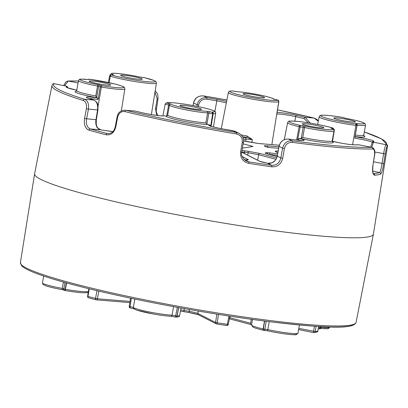 <?xml version="1.0" encoding="UTF-8"?>
<svg xmlns="http://www.w3.org/2000/svg" width="408" height="408" viewBox="0 0 408 408"><rect width="100%" height="100%" fill="white"/><g stroke="black" fill="none" stroke-linecap="round" stroke-linejoin="round"><path stroke-width="0.61" d="M206.892 124.211L205.872 122.864L207.647 112.909L208.876 113.072L209.248 111.624A136.262 12.255 10.1 0 0 212.022 112.134L212.66 113.771A137.639 12.378 -169.9 0 1 208.876 113.072L206.892 124.211L207.59 124.511A22.884 2.06 -169.9 0 1 182.85 121.064A22.884 2.06 -169.9 0 1 165.944 116.168A137.639 12.378 10.1 0 1 164.22 115.79A14.255 1.28 -169.9 0 1 146.89 113.776A14.255 1.28 -169.9 0 1 143.381 113.021A156.198 14.045 -169.9 0 1 134.915 111.042L125.883 110.303A1.377 0.755 103.5 0 0 124.884 111.598C121.222 111.119 118.804 113.001 117.637 117.239L115.785 126.949C114.107 132.789 110.894 135.395 106.141 134.773A170.947 15.371 -169.9 0 1 89.051 130.203C85.236 128.525 83.732 124.654 84.538 118.59L86.389 108.885C86.904 104.458 85.899 101.663 83.38 100.496A170.478 15.331 -169.9 0 1 51.933 85.593L34.619 173.803A172.049 15.473 -169.9 0 0 34.614 173.854A172.049 15.473 -169.9 0 0 161.93 211.793A172.049 15.473 -169.9 0 0 373.381 234.197A172.049 15.473 -169.9 0 0 373.386 234.146L387.6 145.381A170.478 15.331 -169.9 0 1 387.121 146.273C386.667 147.002 386.05 149.552 385.264 153.928L383.699 163.674C382.724 169.728 381.699 173.216 380.633 174.145A1.377 1.351 -108.4 0 0 379.537 172.559C380.384 171.737 381.21 168.718 382.01 163.511L383.576 153.76C384.525 148.578 385.33 145.559 386.004 144.697A169.101 15.208 10.1 0 0 364.324 131.978M243.025 137.838L246.932 137.471L247.161 136.022L252.348 139.618L251.853 142.601M207.59 124.511A137.639 12.378 10.1 0 0 209.472 124.858L210.559 125.73M100.246 86.894A137.639 12.378 -169.9 0 1 98.629 86.287L96.645 97.425L95.758 95.977L97.532 86.022A21.507 1.933 -169.9 0 1 94.391 85.415A21.507 1.933 -169.9 0 1 78.479 80.672C80.131 78.912 77.255 78.933 87.873 79.499A1.377 0.841 96.1 0 1 87.965 79.519A20.13 1.81 10.1 0 0 80.453 80.019A20.13 1.81 10.1 0 0 94.967 84.002A20.13 1.81 10.1 0 0 97.905 84.573L100.103 85.104A136.262 12.255 10.1 0 0 101.281 85.547L100.251 86.868L98.099 99.557A12.883 1.158 10.1 0 0 89.148 98.547M96.645 97.425L96.92 97.706A137.639 12.378 10.1 0 0 97.721 98.007L98.099 99.557M380.633 174.145A170.947 15.371 -169.9 0 1 374.692 175.246C372.785 174.854 372.167 171.671 372.841 165.689L374.406 155.938C374.962 151.597 374.391 149.267 372.698 148.946A1.377 1.26 -91.6 0 0 371.698 147.349L359.188 144.84A1.377 1.25 -91.2 0 0 358.923 144.815L359.494 144.865M372.698 148.946A170.478 15.331 -169.9 0 1 292.24 142.356C288.196 142.219 285.58 144.289 284.396 148.568L282.713 158.309C281.122 164.23 277.471 167.066 271.748 166.816A1.377 0.484 -81.8 0 0 271.524 165.291C276.415 165.48 279.531 163.022 280.872 157.927L282.555 148.186C283.942 143.111 287.054 140.653 291.888 140.816A169.101 15.208 10.1 0 0 371.698 147.349L359.188 144.84A156.198 14.045 -169.9 0 1 354.669 144.865A14.255 1.28 -169.9 0 1 338.89 142.708A14.255 1.28 -169.9 0 1 332.204 141.163M271.748 166.816A170.947 15.371 -169.9 0 1 248.722 163.348C242.898 161.843 240.195 158.049 240.608 151.965L242.291 142.224C242.592 137.802 240.598 135.038 236.319 133.931A170.478 15.331 -169.9 0 1 178.077 123.231A170.478 15.331 -169.9 0 1 124.884 111.598M131.366 298.34L130.03 306.683A137.639 12.378 10.1 0 0 133.334 307.403L134.819 299.064M266.205 321.269L264.904 329.276A137.639 12.378 10.1 0 0 267.811 329.593L269.224 321.652M165.944 116.168L166.643 116.147L168.626 105.009A137.639 12.378 -169.9 0 1 165.158 104.254L165.832 103.306L166.852 103.081A136.262 12.255 10.1 0 0 169.402 103.637L171.023 104.122A20.13 1.81 10.1 0 0 185.778 108.288A20.13 1.81 10.1 0 0 206.785 111.292L209.248 111.624M165.158 104.254L162.884 115.898M251.129 96.186A10.945 0.984 -169.9 0 1 243.035 93.769A10.945 0.984 -169.9 0 1 256.484 95.197A10.945 0.984 -169.9 0 1 264.578 97.609A10.945 0.984 -169.9 0 1 251.129 96.186M128.77 77.744A10.945 0.984 -169.9 0 1 120.671 75.332A10.945 0.984 -169.9 0 1 134.12 76.755A10.945 0.984 -169.9 0 1 142.219 79.167A10.945 0.984 -169.9 0 1 128.77 77.744M97.216 83.589A10.945 0.984 -169.9 0 1 89.117 81.172A10.945 0.984 -169.9 0 1 102.566 82.594A10.945 0.984 -169.9 0 1 110.665 85.012A10.945 0.984 -169.9 0 1 97.216 83.589M188.022 107.87A10.945 0.984 -169.9 0 1 179.923 105.458A10.945 0.984 -169.9 0 1 193.372 106.881A10.945 0.984 -169.9 0 1 201.47 109.293A10.945 0.984 -169.9 0 1 188.022 107.87M310.386 126.312A10.945 0.984 -169.9 0 1 302.287 123.899A10.945 0.984 -169.9 0 1 315.736 125.322A10.945 0.984 -169.9 0 1 323.835 127.735A10.945 0.984 -169.9 0 1 310.386 126.312M341.94 120.467A10.945 0.984 -169.9 0 1 333.841 118.055A10.945 0.984 -169.9 0 1 347.29 119.478A10.945 0.984 -169.9 0 1 355.388 121.89A10.945 0.984 -169.9 0 1 341.94 120.467M301.216 138.429L303.2 127.291A137.639 12.378 -169.9 0 1 300.13 126.954L297.687 139.561L299.074 138.363A137.639 12.378 10.1 0 0 300.599 138.531L302.767 137.465A21.507 1.933 10.1 0 0 305.786 138.093A21.507 1.933 10.1 0 0 332.219 140.893L332.474 141.826M242.449 148.14L253.016 146.462L243.194 143.835M242.174 156.494L247.977 159.441C248.926 159.987 247.824 160.114 244.683 159.814L244.387 159.778M299.074 138.363A14.255 1.28 -169.9 0 1 297.177 140.158A156.198 14.045 -169.9 0 1 288.41 139.046C283.601 138.883 280.48 141.331 279.036 146.395L277.262 156.091C276.583 159.253 274.834 161.507 272.019 162.838L267.52 163.256C263.379 162.455 260.661 161.757 259.361 161.155L241.745 152.199M112.843 131.606L100.71 129.821L97.339 127.832C95.941 125.649 95.482 122.961 95.951 119.753L97.563 110.027C98.068 104.785 96.798 101.454 93.748 100.031A1.377 1.112 -72.8 0 1 93.916 100.067L87.2 97.884M241.714 152.026L241.766 152.067C240.812 154.999 242.296 157.998 246.223 161.048L248.686 161.849A169.575 15.249 10.1 0 0 271.524 165.291L267.551 163.261L259.748 161.282L241.755 152.133M67.091 87.659L76.786 90.173A14.255 1.28 -169.9 0 1 76.75 90.173A14.255 1.28 -169.9 0 1 66.203 87.047A156.198 14.045 -169.9 0 1 66.504 86.18L53.994 83.671A169.101 15.208 10.1 0 0 84.716 99.292C87.797 100.71 89.031 104.035 88.419 109.278L86.567 118.983C85.843 124.195 87.088 127.52 90.306 128.974A169.575 15.249 10.1 0 0 107.253 133.503L108.125 133.651C111.792 133.503 114.169 131.203 115.245 126.755L115.785 126.949M133.997 110.894L134.997 111.052A1.377 0.739 -76.6 0 1 135.068 111.078M143.381 113.021A1.377 0.663 -77.1 0 1 143.448 113.031L134.997 111.052A1.377 0.739 -76.6 0 0 134.915 111.042L125.883 110.303A169.101 15.208 10.1 0 0 178.648 121.844A169.101 15.208 10.1 0 0 236.421 132.457L238.915 133.273L235.441 131.509L232.917 130.682M238.915 133.273L238.915 133.273C242.597 135.594 244.106 138.613 243.454 142.326L242.291 142.224M355.006 136.782A14.255 1.28 -169.9 0 1 373.794 141.321A156.198 14.045 -169.9 0 1 373.493 142.193L371.775 147.324M277.103 112.44A14.255 1.28 -169.9 0 1 296.616 115.347A156.198 14.045 -169.9 0 1 305.082 117.331L310.289 123.124M318.291 121.288L314.114 118.07A169.101 15.208 10.1 0 0 277.522 109.854L314.196 118.08A1.377 0.755 103.5 0 0 314.114 118.07L305.082 117.331A1.377 0.739 103.4 0 0 304.093 118.626A154.821 13.923 10.1 0 0 295.703 116.663A12.883 1.158 10.1 0 0 276.823 114.189L278.868 101.49A13.107 1.178 10.1 0 0 278.751 101.582A25.607 2.305 -169.9 0 1 247.309 98.175A25.607 2.305 -169.9 0 1 228.363 92.524C229.444 91.127 227.98 91.382 232.086 90.907A1.377 1.244 -90.8 0 1 232.346 90.933A24.23 2.178 10.1 0 0 247.88 96.788A24.23 2.178 10.1 0 0 277.634 100.011A14.484 1.3 -169.9 0 1 277.654 99.986L275.155 99.435A1.377 0.52 102.2 0 0 275.104 99.43L273.477 98.94A20.13 1.81 10.1 0 0 258.728 94.778A20.13 1.81 10.1 0 0 237.721 91.774L235.258 91.443A136.262 12.255 10.1 0 0 232.478 90.928L232.086 90.907M196.84 106.315L197.11 104.744C198.512 99.674 201.827 97.318 207.055 97.685L206.933 99.154C202.541 98.843 199.762 100.817 198.599 105.07L198.329 106.621M203.551 95.911L203.566 95.906C198.37 95.549 195.039 97.9 193.591 102.954L193.106 105.596M78.066 82.982L68.299 81.024A1.377 1.26 -91.6 0 0 68.019 80.998L78.412 81.029A169.101 15.208 10.1 0 0 68.299 81.024L64.586 85.757M66.57 282.943L65.418 289.349A25.607 2.305 10.1 0 0 88.378 291.516L88.444 291.174M184.385 308.621L184.039 310.432A61.736 5.554 10.1 0 0 189.241 311.35L189.541 309.539M269.586 154.52L269.617 154.362A62.434 5.615 -169.9 0 1 268.989 154.362M247.733 155.173L248.166 152.755A62.434 5.615 -169.9 0 1 244.474 152.306L244.295 153.423M308.336 122.808L304.093 118.626M156.662 115.398L155.514 108.574L157.197 98.833L154.953 92.198M372.142 142.734L372.203 142.407A12.883 1.158 10.1 0 0 354.751 138.241L356.985 125.562A13.107 1.178 10.1 0 0 355.888 125.414A25.607 2.305 -169.9 0 1 338.115 122.461A25.607 2.305 -169.9 0 1 319.168 116.805C319.668 115.77 320.224 115.296 320.841 115.372C323.294 114.801 330.653 115.495 342.904 117.458L342.914 117.468A24.23 2.178 10.1 0 0 320.851 115.576A24.23 2.178 10.1 0 0 338.691 121.069A24.23 2.178 10.1 0 0 355.506 123.864A14.484 1.3 -169.9 0 1 355.781 123.904L356.643 124.425L356.985 125.562M332.092 128.607A1.377 1.127 -87.3 0 0 331.398 128.051A136.262 12.255 10.1 0 0 332.994 128.122L334.427 129.739L332.5 141.234M300.13 126.954L300.13 126.929A13.107 1.178 10.1 0 0 299.151 126.694A25.607 2.305 -169.9 0 1 287.615 122.65L284.284 139.613M212.66 113.771L210.64 126.444M112.751 75.001A1.377 1.127 92.7 0 1 113.108 75.016A136.262 12.255 10.1 0 0 111.511 74.944L109.604 75.98L108.375 82.518M242.464 136.649A27.632 2.484 -169.9 0 0 246.932 137.471L252.348 139.618L246.029 139.072L243.474 139.546M275.941 159.329L258.652 154.709L248.166 152.755A1.377 0.76 96.7 0 0 247.671 151.195L259.84 153.459L276.644 157.952M277.348 155.3L269.617 154.362A1.377 1.229 89.9 0 0 268.648 152.765L277.613 153.857M242.031 150.532L244.061 150.756A1.377 0.678 97.2 0 1 244.474 152.306L241.771 152.036M321.06 326.619L320.872 327.731L321.07 326.619M134.395 308.892A20.13 1.81 -169.9 0 0 149.272 313.222A20.13 1.81 -169.9 0 0 171.131 316.256L172.064 315.165A137.639 12.378 10.1 0 0 175.659 315.828L175.511 317.072A136.262 12.255 -169.9 0 1 171.258 316.282C167.045 316.124 161.201 315.389 153.724 314.073L136.996 310.207C134.176 309.085 133.023 308.479 133.538 308.392L133.334 307.403A21.507 1.933 10.1 0 0 149.175 311.936A21.507 1.933 10.1 0 0 172.064 315.165L173.579 306.658M178.648 307.591L176.985 316.016L175.659 315.828L177.332 307.351M62.934 289.787L62.276 288.4L63.408 282.066M88.378 291.516A1.377 1.351 -106.9 0 1 87.455 292.551L87.455 292.551A1.377 1.351 -106.9 0 1 86.812 292.582A24.23 2.178 -169.9 0 1 65.086 290.532A14.484 1.3 10.1 0 0 64.806 290.486L64.78 290.481A1.377 1.224 -69.7 0 1 63.796 288.971L65.005 282.509M316.103 326.324L315.2 331.52A136.95 12.316 10.1 0 0 317.822 331.036L318.648 326.482M218.535 314.4L217.189 322.799A1.377 0.337 98.8 0 1 216.663 323.983A1.377 0.337 98.8 0 1 216.633 323.972A1.377 1.316 117 0 1 216.25 323.85L198.538 314.843A1.377 1.316 117 0 1 197.849 313.441L215.567 322.447A1.377 1.316 117 0 0 216.25 323.85A1.377 1.377 0 0 0 216.663 323.983L226.736 325.497A1.377 0.444 98.3 0 1 226.695 325.487A135.578 12.194 -169.9 0 1 216.694 323.978M216.903 314.135L215.567 322.447L217.189 322.799A136.95 12.316 10.1 0 0 227.348 324.329L228.975 316.027M89.23 288.808L87.975 296.397A1.377 0.979 105.4 0 0 88.597 297.809A1.377 0.979 105.4 0 0 88.72 297.835M129.846 302.598L96.314 299.849A1.377 1.377 0 0 1 96.079 299.814A1.377 0.903 104.6 0 0 96.186 299.829A1.377 0.994 -85.3 0 0 96.314 299.849A1.377 0.994 -85.3 0 0 97.39 298.763L95.518 298.411A1.377 0.903 104.6 0 0 96.079 299.814L88.597 297.809A1.377 1.377 0 0 1 87.603 296.259L87.975 296.397A136.95 12.316 10.1 0 0 95.518 298.411L97.002 290.685M180.734 309.907L184.039 310.432L183.845 311.646L180.499 311.095L188.935 312.533A60.358 5.426 -169.9 0 1 183.85 311.641M198.538 314.843C195.687 313.854 192.484 313.089 188.94 312.543L189.241 311.35C193.55 312.12 196.421 312.819 197.849 313.441L198.247 311.044M144.381 77.673A1.377 0.724 -76.7 0 1 144.458 77.683L144.126 77.612A14.484 1.3 -169.9 0 0 144.381 77.673A24.23 2.178 10.1 0 1 153.306 81.998A24.23 2.178 10.1 0 1 125.521 78.346A24.23 2.178 10.1 0 1 111.685 75.001A14.484 1.3 -169.9 0 0 111.511 74.944L113.041 75.001M275.104 99.43A136.262 12.255 10.1 0 1 277.654 99.986L278.868 101.49M344.403 117.963A136.262 12.255 10.1 0 0 343.22 117.519L344.653 118.024A1.377 1.239 110.8 0 0 344.403 117.963L346.596 118.493A20.13 1.81 10.1 0 1 363.701 122.849A20.13 1.81 10.1 0 1 356.536 123.547L355.475 123.593A136.262 12.255 10.1 0 1 355.781 123.904M300.13 126.929L300.38 125.45A14.484 1.3 -169.9 0 0 300.12 125.389A24.23 2.178 10.1 0 1 296.009 121.258A24.23 2.178 10.1 0 1 332.821 128.066A14.484 1.3 -169.9 0 0 332.994 128.122L332.989 128.102A1.377 1.122 -72.6 0 1 333.091 128.137M166.643 116.147L167.668 115.204A21.507 1.933 10.1 0 0 183.427 119.651A21.507 1.933 10.1 0 0 205.872 122.864M101.281 85.547A14.484 1.3 -169.9 0 1 101.587 85.598A24.23 2.178 10.1 0 0 122.864 86.557A24.23 2.178 10.1 0 0 89 79.198A14.484 1.3 -169.9 0 1 88.725 79.162L88.939 79.183A1.377 0.643 -82.6 0 0 88.873 79.183M248.722 163.348A1.377 0.296 -81 0 0 248.686 161.849L244.683 159.814A1.377 0.877 -84.2 0 0 244.581 159.793L244.581 159.793A1.377 0.877 -84.2 0 0 244.489 159.793M54.07 83.65L52.77 84.058A1.377 1.367 -135.7 0 1 53.994 83.671L66.504 86.18A1.377 1.367 37.5 0 1 67.621 87.751M89.051 130.203A1.377 1.01 105.7 0 1 90.306 128.974L100.71 129.821A1.377 0.474 -78 0 1 100.756 129.826L100.756 129.826C99.368 129.494 98.374 128.908 97.767 128.071L97.767 128.071C96.472 125.496 96.013 125.73 96.339 119.717L97.951 109.992C97.905 105.677 98.838 102.979 93.916 100.067M97.339 127.832A1.377 0.836 -35.4 0 1 97.767 128.071M387.121 146.273A1.377 1.367 -135.7 0 0 386.004 144.697L373.493 142.193A1.377 1.367 -142.5 0 0 372.162 142.703L370.734 147.115M292.24 142.356A1.377 0.612 -82.5 0 0 291.888 140.816L288.41 139.046A1.377 0.627 -82.6 0 0 288.349 139.031A1.377 0.627 -82.6 0 0 288.283 139.031M272.019 162.838A1.377 0.388 -113.2 0 0 271.927 162.843L271.927 162.843C269.989 163.481 268.53 163.618 267.536 163.256M193.606 102.872L193.54 102.903C194.728 97.986 198.069 95.656 203.566 95.906L226.899 99.965A169.101 15.208 10.1 0 0 203.577 95.916L207.055 97.685A156.198 14.045 -169.9 0 1 216.995 99.389A14.255 1.28 -169.9 0 1 226.613 101.419M314.288 118.116A1.377 0.755 103.5 0 0 314.196 118.08L316.96 119.473L318.352 120.977M68.019 80.998L65.974 81.875L63.597 85.558M97.721 98.007A14.255 1.28 -169.9 0 0 88.332 98.302A156.198 14.045 -169.9 0 0 93.748 100.031L84.716 99.292A1.377 1.102 107 0 0 83.38 100.496M374.692 175.246A1.377 1.306 -95.8 0 0 373.646 173.65A169.575 15.249 10.1 0 0 379.537 172.559L372.733 171.197M108.956 133.645L107.253 133.503A1.377 0.872 104.3 0 0 106.141 134.773M234.784 131.208L222.998 128.974A156.198 14.045 -169.9 0 0 232.942 130.688L236.421 132.457L236.319 133.931M64.79 290.491L65.137 289.303A13.107 1.178 -169.9 0 1 65.418 289.349L65.096 290.542L64.79 290.491A1.377 1.377 0 0 1 64.54 290.425L62.858 289.777C55.656 288.471 50.092 287.181 46.16 285.916L43.013 284.432L42.452 282.907A21.507 1.933 10.1 0 0 58.364 287.65A21.507 1.933 10.1 0 0 62.276 288.4A137.639 12.378 10.1 0 0 63.796 288.971L65.137 289.303L66.336 282.882M129.229 306.449A1.377 1.377 0 0 0 130.295 308.009A1.377 0.546 102.3 0 1 130.03 306.683L129.229 306.449L130.555 298.171L129.229 306.449A1.377 1.367 -138.3 0 0 130.239 307.994M171.258 316.282L175.522 317.072A1.377 1.255 -91.4 0 0 176.985 316.016A13.107 1.178 -169.9 0 1 177.108 316.011A25.607 2.305 10.1 0 0 179.637 315.476L181.101 308.035M228.286 324.401L227.348 324.329A1.377 0.444 98.3 0 1 226.736 325.497A1.377 1.377 0 0 0 228.286 324.401L229.893 316.169M264.455 321.045L263.119 328.976A1.377 0.724 103.3 0 0 263.543 330.317C252.914 327.614 254.199 327.553 252.649 326.854L251.583 324.936A25.607 2.305 10.1 0 0 263.119 328.976A13.107 1.178 -169.9 0 1 263.349 329.032A1.377 0.75 103.5 0 0 263.792 330.373A1.377 0.75 103.5 0 0 263.874 330.388A1.377 0.816 96.3 0 0 263.966 330.404L267.418 330.766A136.262 12.255 -169.9 0 1 264.058 330.404M264.649 321.07L263.349 329.032L264.904 329.276A1.377 0.816 96.3 0 1 263.966 330.404A1.377 1.377 0 0 1 263.792 330.373L263.543 330.317A1.377 0.724 103.3 0 0 263.619 330.327A14.484 1.3 10.1 0 1 263.716 330.347M295.642 333.627A20.13 1.81 -169.9 0 1 289.068 334.387A20.13 1.81 -169.9 0 1 267.449 330.776C279.245 333.53 295.372 335.381 296.274 334.596L297.968 333.173A21.507 1.933 10.1 0 1 271.539 330.373A21.507 1.933 10.1 0 1 267.811 329.593L267.418 330.766M298.824 328.389L315.2 331.52A1.377 1.321 82.4 0 1 313.66 332.607A1.377 0.321 101.3 0 1 313.63 332.607L298.605 329.593L313.604 332.591M314.451 326.211L313.563 331.342A1.377 0.321 101.3 0 0 313.63 332.607A1.377 1.377 0 0 0 314.084 332.617L316.837 332.107A1.377 1.346 75.7 0 0 317.822 331.036L317.827 330.995M318.485 327.517A25.607 2.305 10.1 0 0 319.852 327.695A13.107 1.178 -169.9 0 1 320.101 327.726A1.377 0.617 97.5 0 1 319.337 328.853A1.377 0.617 97.5 0 1 319.275 328.838A14.484 1.3 10.1 0 0 319.127 328.817M320.311 326.579L320.101 327.726L320.872 327.731A1.377 1.377 0 0 1 319.337 328.853L319.061 328.817A1.377 0.643 97.4 0 1 319 328.802A24.23 2.178 -169.9 0 1 318.271 328.705M320.856 327.746A1.377 1.362 -41.7 0 1 319.408 328.853M354.159 324.156A169.101 15.208 -169.9 0 1 146.651 301.471M146.549 300.206A170.478 15.331 10.1 0 0 356.067 322.407C353.731 329.894 322.192 327.629 271.825 321.973C232.361 317.062 190.628 310.228 146.62 301.471C111.817 294.469 82.819 287.64 59.619 280.985C50.113 278.241 42.264 275.691 36.072 273.329C28.693 270.545 23.893 268.041 21.685 265.807L20.4 262.619A170.478 15.331 10.1 0 0 146.549 300.206M241.133 134.89A26.255 2.361 10.1 0 0 247.161 136.022M66.203 87.047A1.377 1.372 -1.3 0 1 67.08 87.598M209.579 125.761L209.452 125.638C209.431 125.486 208.529 125.975 219.269 128.275L222.998 128.974A14.255 1.28 -169.9 0 1 219.239 128.275A14.255 1.28 -169.9 0 1 209.472 124.858M163.465 115.862L163.521 115.841C161.461 116.107 155.927 115.418 146.921 113.776L143.448 113.031A1.377 0.663 -77.1 0 1 143.514 113.052M96.92 97.706A22.884 2.06 -169.9 0 1 92.04 96.783A22.884 2.06 -169.9 0 1 76.316 91.3M78.479 80.672L76.704 90.622A21.507 1.933 10.1 0 0 92.616 95.37A21.507 1.933 10.1 0 0 95.758 95.977M206.785 111.292A1.377 1.127 -87.3 0 1 207.647 112.909A21.507 1.933 -169.9 0 1 185.196 109.701A21.507 1.933 -169.9 0 1 169.437 105.254A1.377 1.357 -47 0 1 171.023 104.122M332.219 140.893L333.994 130.937A21.507 1.933 -169.9 0 1 307.561 128.137A21.507 1.933 -169.9 0 1 304.541 127.51A1.377 0.515 -77.8 0 1 305.311 126.138A20.13 1.81 10.1 0 0 308.137 126.73A20.13 1.81 10.1 0 0 328.231 129.678A20.13 1.81 10.1 0 0 331.133 128.255L331.398 128.051M332.352 141.663A22.884 2.06 -169.9 0 1 327.104 142.79A22.884 2.06 -169.9 0 1 305.21 139.505A22.884 2.06 -169.9 0 1 300.599 138.531M139.291 76.949A1.377 0.515 102.2 0 0 139.245 76.928A1.377 0.515 102.2 0 0 139.194 76.923L141.877 77.372A136.262 12.255 10.1 0 1 144.126 77.612M151.368 114.597L156.417 83.064A25.607 2.305 -169.9 0 1 124.945 79.733A25.607 2.305 -169.9 0 1 110.328 76.199A13.107 1.178 10.1 0 0 109.604 75.98M111.685 75.001A1.377 1.122 107.4 0 0 110.328 76.199L109.079 82.666M110.221 75.159A21.507 1.933 -169.9 0 1 110.032 74.827L109.931 75.388M271.861 144.611L278.751 101.582A1.377 1.372 30.6 0 0 277.634 100.011M352.604 144.748L355.888 125.414A1.377 0.643 97.4 0 0 355.506 123.864M87.965 79.519L89.026 79.473A136.262 12.255 10.1 0 1 88.725 79.162M212.022 112.134A14.484 1.3 -169.9 0 1 212.155 112.134A24.23 2.178 10.1 0 0 196.625 106.279A24.23 2.178 10.1 0 0 166.872 103.056A14.484 1.3 -169.9 0 1 166.852 103.081M305.311 126.138L302.629 125.695A136.262 12.255 10.1 0 1 300.38 125.45M343.22 117.519A14.484 1.3 -169.9 0 1 342.914 117.468M139.194 76.923A20.13 1.81 10.1 0 0 117.28 73.46A20.13 1.81 10.1 0 0 113.373 74.812L113.108 75.016M362.952 135.415A22.884 2.06 -169.9 0 1 355.042 136.593M84.538 118.59L96.339 119.717M97.951 109.992L86.389 108.885M284.396 148.568L282.555 148.186L279.052 146.314M297.177 140.158A1.377 0.709 -83 0 0 297.106 140.143L288.349 139.031C283.438 138.98 280.316 141.418 278.99 146.345L277.21 156.04L280.872 157.927L282.713 158.309M385.264 153.928L374.717 151.985M373.555 161.813L383.699 163.674M198.599 105.07L197.11 104.744L193.54 102.903L193.05 105.585M244.061 150.756A61.057 5.493 10.1 0 0 247.671 151.195M268.107 154.137A1.377 0.944 -75 0 1 268.219 154.158L277.108 156.534L268.107 154.137C264.787 153.209 264.282 152.745 266.587 152.74A61.057 5.493 10.1 0 0 268.648 152.765M277.843 152.587L275.364 151.521A61.057 5.493 10.1 0 0 275.318 151.128L278.144 150.945M268.036 147.421A1.377 1.193 -70.9 0 1 268.25 147.472L268.036 147.421A61.057 5.493 10.1 0 0 265.899 146.712C263.502 145.886 263.92 145.579 267.153 145.804L278.914 146.768M258.703 143.545A1.377 0.994 -85.3 0 0 258.575 143.519L279.271 145.217L258.703 143.545L246.57 141.54A61.057 5.493 10.1 0 0 243.576 140.852M178.745 307.606L177.108 316.011A1.377 1.244 -90.8 0 1 175.914 317.093C178.439 317.113 179.678 316.572 179.637 315.476M372.162 142.703L372.183 142.683A154.821 13.923 10.1 0 0 372.203 142.407A1.377 1.372 178.7 0 1 373.794 141.321M214.899 111.481L216.786 100.847A154.821 13.923 10.1 0 0 206.933 99.154M278.639 148.267L268.041 147.4M245.662 141.321L246.029 139.072A1.377 1.331 79.5 0 0 244.953 137.481M244.989 159.834L243.877 159.268M259.84 153.459A1.377 0.944 105 0 0 258.652 154.709L257.662 160.222M296.636 140.082L299.151 126.694A1.377 0.724 103.3 0 1 300.12 125.389M121.339 110.915L124.863 88.903A25.607 2.305 -169.9 0 1 101.449 87.067A13.107 1.178 10.1 0 0 100.251 86.868M98.037 106.396L101.587 85.598M211.104 126.291L213.139 113.73A13.107 1.178 10.1 0 0 212.665 113.75M213.466 126.959L215.674 113.189A25.607 2.305 -169.9 0 1 213.139 113.73A1.377 1.244 89.2 0 0 212.155 112.134M294.862 121.156L295.703 116.663A1.377 0.663 102.9 0 1 296.616 115.347M226.323 102.908A12.883 1.158 10.1 0 0 216.786 100.847L216.995 99.389M301.038 140.52A12.883 1.158 10.1 0 0 297.687 139.561M365.548 125.093A21.507 1.933 -169.9 0 1 357.112 125.144L355.343 135.094A21.507 1.933 10.1 0 0 363.773 135.048L365.548 125.093L364.987 123.568L361.845 122.089C358.26 120.926 353.185 119.728 346.611 118.493L346.596 118.493M302.629 125.695A1.377 0.836 -83.9 0 1 303.2 127.291L304.541 127.51L302.767 137.465M334.422 129.759A137.639 12.378 -169.9 0 1 333.713 129.734M169.402 103.637A1.377 0.52 -77.8 0 0 168.626 105.009L169.437 105.254L167.668 115.204M320.066 326.563L319.852 327.695A1.377 0.643 97.4 0 1 319.061 328.817L318.271 328.71M198.339 314.716L189.052 312.554M133.906 308.79A136.262 12.255 -169.9 0 1 130.346 308.015A1.377 0.546 102.3 0 1 130.295 308.009L134.268 308.871M320.938 327.364A21.507 1.933 10.1 0 0 329.521 327.328L329.588 326.971M98.858 291.123L97.39 298.763L130.035 301.435M229.964 316.18L229.699 317.684L250.655 323.289L251.287 319.285M112.598 74.975A1.377 1.239 -69.1 0 1 113.373 74.812M232.402 90.907L237.543 91.749A1.377 1.127 92.7 0 1 237.721 91.774M237.405 91.754A1.377 1.127 92.7 0 1 237.543 91.749L240.46 91.963C248.441 92.789 256.749 94.212 265.373 96.232C275.935 98.991 272.947 98.869 274.181 99.287A1.377 1.357 133 0 0 273.477 98.94M275.201 99.45A1.377 0.52 102.2 0 0 275.155 99.435L274.181 99.287M356.98 125.129L357.112 125.144A1.377 0.841 -83.9 0 0 356.536 123.547M356.643 124.425L356.189 123.945A1.377 1.357 133.7 0 0 355.475 123.593M332.821 128.066A1.377 1.122 -72.6 0 1 332.989 128.102C325.946 125.837 309.856 122.721 299.39 121.579C285.748 120.528 289.129 121.247 287.615 122.65M333.994 130.937C334.427 129.984 333.555 129.112 331.383 128.316L331.362 128.306A1.377 1.239 110.9 0 0 331.133 128.255M166.872 103.056A1.377 1.372 -149.4 0 0 165.668 103.423M97.905 84.573L97.532 86.022L98.629 86.287A1.377 1.239 -69.2 0 1 100.103 85.104M89 79.198A1.377 0.643 -82.6 0 0 88.939 79.183L114.266 83.859C119.865 85.287 123.038 86.328 123.792 86.986C124.399 87.123 124.756 87.761 124.863 88.903M247.977 159.441A1.377 1.316 117 0 0 246.728 159.946M111.272 131.478A1.377 0.994 -85.3 0 0 111.144 131.453L112.853 131.595M157.952 98.843L157.197 98.833M156.269 108.584L155.514 108.574M275.364 151.521A1.377 1.372 15.2 0 1 276.201 152.021M275.318 151.128A1.377 1.367 -24.4 0 1 276.333 151.909L276.415 152.108M265.899 146.712A1.377 1.142 -72.2 0 1 266.256 146.824M267.153 145.804A1.377 0.994 94.7 0 1 267.893 147.349M303.119 140.576L297.106 140.143A1.377 0.709 -83 0 0 297.034 140.143M259.361 161.155A1.377 1.316 -63 0 1 259.748 161.282M265.965 153.469L268.219 154.158A1.377 0.944 -75 0 1 268.331 154.199M266.587 152.74A1.377 1.183 91.4 0 1 267.526 153.964M354.669 144.865A1.377 1.209 -89.5 0 0 354.44 144.835L358.923 144.815M372.841 165.689L374.503 155.907C375.442 151.327 374.61 148.481 371.999 147.37M115.245 126.755L117.096 117.05L117.637 117.239M243.403 142.285L241.766 152.067L240.608 151.965M65.086 290.532L65.096 290.542C76.73 292.495 84.186 293.168 87.455 292.551M175.853 317.093A1.377 1.244 -90.8 0 0 175.914 317.093L175.797 317.098A1.377 1.377 0 0 1 175.511 317.072M229.699 317.684A1.377 0.944 105 0 0 230.296 319.071L251.251 324.671A1.377 0.944 105 0 0 251.364 324.692M250.655 323.289A1.377 0.944 105 0 0 251.251 324.671L251.609 324.768M354.44 144.835C350.87 144.733 345.693 144.019 338.921 142.708L331.852 141.056M346.611 118.493L344.653 118.024M144.121 77.607L139.245 76.928C128.046 74.465 113.786 72.69 111.726 73.404L110.032 74.827M356.067 322.407L373.381 234.197M42.452 282.907L43.676 276.043M319.168 116.805L317.669 124.455M228.363 92.524L221.269 128.663M251.583 324.936L252.46 319.449M297.968 333.173L299.426 324.982M20.4 262.619L34.614 173.854M156.417 83.064L155.922 81.605L154.102 80.509L144.458 77.683M343.296 117.524L342.904 117.458M364.028 135.981L363.773 135.048M215.674 113.189C215.562 112.047 215.205 111.404 214.598 111.267C213.766 110.282 203.388 107.375 191.225 105.249C179.066 103.035 168.188 102.122 166.918 102.775L165.444 103.709M76.143 91.412L76.704 90.622M87.873 79.499L88.434 79.56M247.401 159.972L244.377 159.768M67.754 87.888L67.58 86.965L66.57 86.154M111.144 131.453L100.756 129.826M158.064 115.566L156.631 112.991L156.208 110.849L158.003 98.879L157.957 95.523L156.708 92.55L155.167 90.872M258.575 143.519L243.576 140.847M277.848 152.577L276.175 152.051M268.25 147.472L265.159 146.452M277.21 156.04C276.379 158.406 276.843 159.829 271.927 162.843M364.324 131.957L381.643 138.95L387.6 145.381M52.77 84.058L51.933 85.593M373.391 173.64L373.509 173.68C372.785 173.446 372.596 170.774 372.938 165.658M117.096 117.05C117.8 112.807 120.426 110.512 124.976 110.155M87.603 296.259L88.852 288.716M88.22 292.531L87.434 292.556M316.837 332.107A1.377 1.377 0 0 0 317.852 331.021L318.673 326.482M329.521 327.328L328.863 328.348L327.838 328.751L320.413 328.532"/></g></svg>
